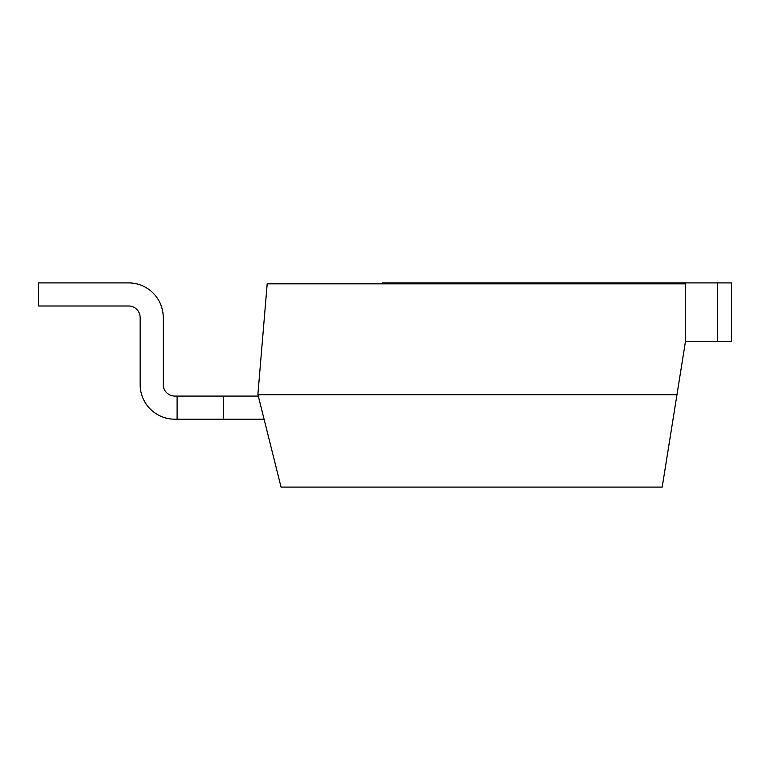 <?xml version="1.0" encoding="UTF-8"?>
<svg xmlns="http://www.w3.org/2000/svg" width="770" height="770" viewBox="0 0 770 770"><rect width="100%" height="100%" fill="white"/><g stroke="black" fill="none" stroke-linecap="round" stroke-linejoin="round"><path stroke-width="1.16" d="M257.95 393.778L257.95 394.702L676.965 394.702L685.3 342.496L685.3 283.822L267.19 283.822L257.95 393.778M676.965 394.702L662.2 487.102L281.05 487.102L257.95 394.702M717.64 282.898L731.5 282.898L731.5 341.572L685.3 341.572L685.3 282.898L717.64 282.898L717.64 341.572M685.3 282.898L382.69 282.898L382.69 283.822M177.1 396.088L174.79 396.088A11.55 11.55 0 0 1 163.24 384.538L163.24 317.548A34.65 34.65 0 0 0 128.59 282.898L38.5 282.898L38.5 305.998L128.59 305.998A11.55 11.55 0 0 1 140.14 317.548L140.14 384.538A34.65 34.65 0 0 0 174.79 419.188L223.3 419.188L223.3 396.088L177.1 396.088L177.1 419.188M128.59 305.998A11.55 11.55 0 0 1 140.14 317.548L140.14 384.538L140.14 317.548A11.55 11.55 0 0 0 128.59 305.998A11.55 11.55 0 0 1 140.14 317.548A11.55 11.55 0 0 0 128.59 305.998M174.79 396.088A11.55 11.55 0 0 1 163.24 384.538L163.24 317.548L163.24 384.538A11.55 11.55 0 0 0 174.79 396.088A11.55 11.55 0 0 1 163.24 384.538A11.55 11.55 0 0 0 174.79 396.088M258.297 396.088L223.3 396.088M223.3 419.188L264.072 419.188"/></g></svg>
